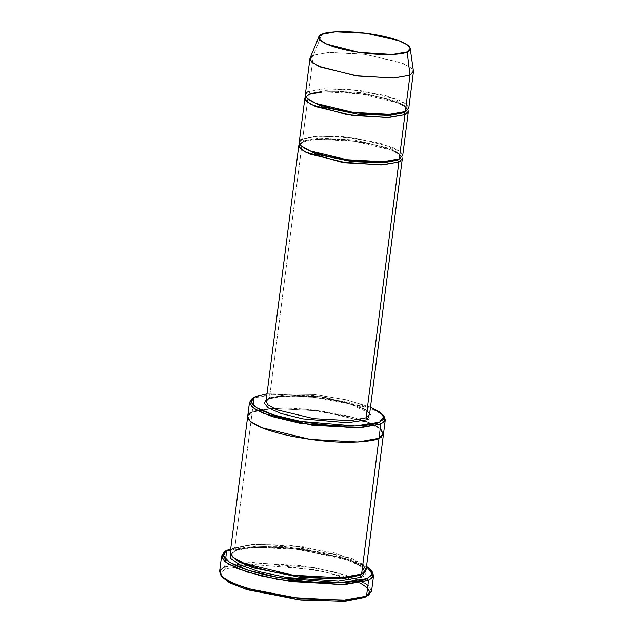 <?xml version="1.0" encoding="UTF-8"?>
<svg xmlns="http://www.w3.org/2000/svg" width="633" height="633" viewBox="0 0 633 633"><rect width="100%" height="100%" fill="white"/><g stroke="black" fill="none" stroke-linecap="round" stroke-linejoin="round"><path stroke-width="0.47" stroke-dasharray="3.17 2.37" d="M269.5 397.856L285.523 395.016L321.77 397.002L358.808 405.903L367.472 410.69L369.553 414.465L367.472 410.69L358.808 405.903L321.77 397.002L285.523 395.016L269.5 397.856L266.058 401.203L269.5 397.856L302.265 142.077L299.551 143.905L303.136 141.982L302.265 142.077L269.5 397.856L268.653 399.035L267.791 399.122L268.653 399.035C277.887 394.272 314.387 395.419 340.807 401.749C353.459 404.716 362.179 407.881 366.974 411.244C369.023 412.938 369.886 414.014 369.553 414.465M367.425 419.695C375.037 417.598 373.399 408.562 336.788 400.831C299.654 393.33 271.399 396.203 267.791 399.122L281.74 396.361L312.892 397.176L350.722 404.273L369.712 413.222M225.577 559.279L224.604 566.859L225.91 568.75L221.447 572.177L222.357 577.351M224.897 551.96L228.339 549.808L245.723 546.137L283.837 546.414L334.177 554.358L366.539 566.298L334.177 554.358L283.837 546.414L245.723 546.137L228.339 549.808L223.924 552.601M251.586 399.265L255.708 396.63L253.999 397.896L275.031 394.177L322.608 396.772L371.215 408.459L382.585 414.742L385.315 419.687M413.436 71.165L410.358 67.272L400.689 62.501L363.469 54.082L328.756 52.428L313.39 55.229L321.888 34.301L313.39 55.229L308.738 91.548L305.304 94.895M408.791 108.148L406.71 104.382L398.046 99.595L361.016 90.685L324.761 88.707L308.738 91.548L310.043 93.439L325.568 90.685L360.683 92.608L396.559 101.233L404.954 105.869L406.972 109.525L404.954 105.869L396.559 101.233L360.683 92.608L325.568 90.685L310.043 93.439L306.712 96.683L307.084 98.4L306.712 96.683L310.043 93.439L308.738 91.548L313.39 55.229L310.13 57.927M309.205 94.618L305.62 96.54L309.205 94.618C318.565 91.152 335.253 90.843 359.267 93.7C384.785 96.667 407.771 105.418 406.972 109.525L406.18 111.092L406.972 109.525L403.909 112.065L405.357 111.495L404.487 111.59C395.554 116.203 360.161 115.095 334.548 108.955C322.157 106.043 313.667 102.95 309.078 99.674C307.195 98.075 306.404 97.078 306.712 96.683L309.205 94.618M404.946 114.652C412.328 112.619 410.746 103.852 375.242 96.358C339.233 89.087 311.832 91.872 308.334 94.705L302.669 138.912L315.4 136.301L343.577 136.752L379.476 142.892L400.238 151.414M308.738 91.548L321.469 88.937L349.645 89.388L385.544 95.52L406.307 104.049M402.723 155.52L400.642 151.746L391.977 146.967L354.947 138.057L318.692 136.079L302.669 138.912L303.975 140.803L300.643 144.047L301.015 145.764L300.643 144.047L303.975 140.803L303.136 141.982L303.975 140.803L319.499 138.057L354.615 139.972L390.498 148.605L398.885 153.233L400.903 156.889L400.111 158.456L400.903 156.889L398.885 153.233L390.498 148.605L354.615 139.972L319.499 138.057L303.975 140.803L302.669 138.912L299.235 142.259M398.885 162.024C406.267 159.991 404.677 151.224 369.174 143.723C333.172 136.459 305.763 139.236 302.265 142.077L318.288 139.236L354.543 141.214L391.574 150.124L400.238 154.903L402.319 158.677M399.288 158.867L397.841 159.429L399.288 158.867M371.563 591.246L368.501 585.707L355.778 578.681L332.088 571.346L301.379 565.601L248.136 562.697L224.604 566.859L219.556 571.781M253.097 404.922L234.788 547.893L236.093 549.784L231.686 554.073L232.327 556.613L231.686 554.073L236.093 549.784L235.247 550.963L230.459 553.915L235.247 550.963L236.093 549.784L256.618 546.152L303.065 548.684L350.516 560.094L361.617 566.226L364.284 571.061L363.026 573.356L364.284 571.061L361.617 566.226L350.516 560.094L303.065 548.684L256.618 546.152L236.093 549.784L234.788 547.893L251.491 544.467L288.466 545.053L335.585 553.115L362.844 564.304M361.19 577.241C370.875 574.566 368.794 563.061 322.197 553.218C298.808 548.771 278.647 546.738 261.706 547.118C246.886 547.672 237.779 548.977 234.376 551.05L253.88 547.418L297.834 549.254L346.71 559.778L360.391 565.997L365.51 571.219M361.593 574.076L360.723 574.171L361.593 574.076M366.103 569.684L363.366 564.739L351.995 558.456L303.389 546.77L255.811 544.166L234.788 547.893L252.179 412.107L247.669 416.498M234.788 547.893L230.27 552.285M302.669 138.912L308.334 94.705L324.357 91.864L360.604 93.85L397.643 102.752L406.307 107.539L408.388 111.313M370.495 407.09L345.855 399.7L314.19 394.47L267.007 393.837L314.19 394.47L345.855 399.7L370.495 407.09M266.216 399.969L267.791 399.122L266.216 399.969M378.985 438.289C388.678 435.623 386.597 424.118 340 414.275C316.611 409.828 296.442 407.794 279.509 408.174C264.689 408.72 255.574 410.034 252.179 412.107L273.108 408.388L320.448 410.936L369.094 422.551L380.623 428.826L383.511 433.803M383.495 433.898L380.757 428.952L369.395 422.67L320.789 410.983L273.211 408.38L252.179 412.107L268.89 408.681L305.866 409.266L352.985 417.329L380.235 428.517M252.179 412.107L253.999 397.896L272.048 394.359L312.401 395.522L360.747 404.804L376.477 410.841L384.049 416.229M360.13 574.669L360.723 574.171C362.867 573.205 364.054 572.169 364.284 571.061C364.861 564.612 334.485 553.748 301.237 549.729C272.91 545.812 244.473 546.508 235.247 550.963C233.102 551.929 231.915 552.965 231.686 554.073C231.322 555.03 232.588 556.613 235.492 558.828C242.194 563.338 254.055 567.492 271.066 571.29C304.6 578.926 349.012 580.129 360.723 574.171M221.748 576.513L221.629 571.884L225.91 568.75L241.941 565.214L276.534 565.008L324.413 571.615L359.948 582.874M367.441 595.938L369.688 591.412L363.508 584.86L344.724 576.908L314.277 569.621L253.129 564.501L225.91 568.75L224.604 566.859L226.63 551.074L246.197 547.165L289.803 548.186L343.434 558.021L361.831 564.652L371.389 570.729M313.39 55.229L329.413 52.397L365.66 54.375L402.699 63.284L411.363 68.063L413.444 71.838M372.164 571.591L363.69 565.562L346.085 558.804L291.987 548.415L246.823 547.118L226.63 551.074M224.604 566.859L252.409 562.523L314.886 567.746L345.998 575.191L365.194 583.317L371.508 590.019L369.213 594.64M300.643 144.047L303.136 141.982C312.496 138.516 329.184 138.216 353.198 141.072C378.716 144.031 401.702 152.79 400.903 156.889L398.418 158.954C389.485 163.567 354.092 162.459 328.48 156.319C316.096 153.408 307.606 150.314 303.009 147.038C301.126 145.448 300.335 144.451 300.643 144.047"/><path stroke-width="0.95" d="M369.553 414.465L366.111 417.804L367.425 419.695L347.525 422.757L302.922 418.872L281.155 413.515L268.139 407.779L264.23 403.126L266.216 399.969L264.23 403.126L268.139 407.779L281.155 413.515L302.922 418.872L347.525 422.757L367.425 419.695L366.111 417.804L398.885 162.024L397.571 160.133L383.606 162.792L352.217 161.637L316.223 154.223L301.015 145.764L316.223 154.223L352.217 161.637L383.606 162.792L397.571 160.133L398.885 162.024L382.862 164.865L346.607 162.879L309.577 153.977L300.912 149.19L298.831 145.416L299.551 143.905L299.274 147.307L305.256 151.999L340.934 162.024L381.098 164.944L398.885 162.024L366.111 417.804L369.553 414.465L402.319 158.677L398.885 162.024M220.972 575.65L222.357 577.351L230.649 583.254L247.883 589.861L300.833 600.037L345.032 601.303L364.798 597.433L366.507 596.167L346.314 600.124L301.158 598.826L247.052 588.429L229.447 581.68L220.972 575.65L220.039 570.365L224.604 566.859M367.227 578.483L340.008 582.732L278.86 577.62L248.413 570.333L229.629 562.373L223.449 555.821L225.696 551.303L228.339 549.808C217.728 552.728 220.007 565.332 271.043 576.109C296.655 580.983 318.739 583.207 337.294 582.795C353.523 582.194 363.5 580.754 367.227 578.483L372.141 573.838L366.539 566.298L370.78 569.89L371.69 575.057L367.227 578.483L368.533 580.374L367.227 578.483M225.696 551.303L223.924 552.601L221.629 557.222L227.943 563.916L247.139 572.042L278.251 579.488L340.728 584.718L368.533 580.374L345.001 584.544L291.758 581.64L261.049 575.888L237.359 568.553L224.644 561.526L221.582 555.988L224.897 551.96M379.499 422.187L355.24 425.977L300.738 421.42L273.598 414.924L256.856 407.834L251.348 401.995L253.35 397.967L255.708 396.63C246.253 399.241 248.286 410.469 293.767 420.075C316.603 424.419 336.281 426.405 352.818 426.033C367.29 425.495 376.184 424.213 379.499 422.187L383.804 416.601L380.251 412.281L370.495 407.09L382.664 414.528L383.479 419.141L379.499 422.187L380.805 424.078L379.499 422.187M253.097 404.922L253.999 397.896L252.567 398.624L249.489 402.287L247.669 416.498L250.399 421.451L261.769 427.726L310.376 439.421L357.954 442.016L378.985 438.289L380.805 424.078L359.773 427.805L312.196 425.21L263.589 413.515L252.227 407.241L249.489 402.287M253.35 397.967L251.586 399.265L249.537 403.395L255.17 409.377L272.325 416.633L300.129 423.287L355.96 427.963L380.805 424.078L378.985 438.289L357.954 442.016L310.376 439.421L261.769 427.726L250.399 421.451L247.677 416.403L250.264 421.333L261.469 427.607L310.035 439.373L357.851 442.024L378.985 438.289L361.593 574.076L378.985 438.289C375.583 440.362 366.475 441.676 351.655 442.23C334.715 442.602 314.554 440.568 291.164 436.121C244.567 426.286 242.486 414.781 252.179 412.107M309.948 58.576L305.304 94.895L307.385 98.669L316.049 103.448L353.079 112.358L389.335 114.336L405.357 111.495L410.002 75.185L393.979 78.017L357.732 76.039L320.702 67.138L312.037 62.35L309.948 58.576L313.39 55.229M407.177 51.906L392.413 54.446L358.998 52.373L326.66 44.088L319.966 39.879L319.008 36.674L321.888 34.301C315.369 36.089 316.769 43.835 348.11 50.45C379.895 56.867 404.083 54.414 407.177 51.906C413.689 50.11 412.289 42.371 380.955 35.757C349.163 29.34 324.974 31.792 321.888 34.301L335.45 31.824L366.096 33.28L398.956 40.71L407.486 44.927L410.208 48.361L407.177 51.906L410.002 75.185L407.177 51.906M319.008 36.674L310.13 57.927L311.214 61.559L318.803 66.323L355.437 75.715L393.283 78.057L410.002 75.185L413.436 71.165L410.208 48.361M404.946 114.652L403.64 112.761L389.675 115.42L358.286 114.272L322.292 106.858L307.084 98.4L322.292 106.858L358.286 114.272L389.675 115.42L403.64 112.761L404.946 114.652L388.923 117.493L352.676 115.515L315.645 106.605L306.981 101.826L304.892 98.052L305.62 96.54L305.343 99.943L311.317 104.635L347.003 114.66L387.167 117.572L404.946 114.652L399.288 158.867L404.946 114.652L408.388 111.313L402.723 155.52L399.288 158.867C395.783 161.7 368.382 164.485 332.372 157.213C296.877 149.72 295.287 140.945 302.669 138.912M406.18 111.092L403.64 112.761L406.18 111.092M406.307 104.049L405.357 111.495C401.852 114.336 374.451 117.113 338.441 109.849C302.938 102.348 301.355 93.581 308.738 91.548M403.909 112.065L403.64 112.761L403.909 112.065M400.111 158.456L397.571 160.133L400.111 158.456M400.238 151.414L399.288 158.867L383.266 161.7L347.011 159.722L309.98 150.82L301.316 146.033L299.235 142.259L304.892 98.052M397.841 159.429L397.571 160.133L397.841 159.429M226.63 551.074L225.577 559.279M221.582 555.988L219.556 571.781L222.618 577.32L235.341 584.346L259.032 591.681L289.732 597.425L342.975 600.329L366.507 596.167L368.533 580.374L366.507 596.167L371.563 591.246L373.581 575.46L368.533 580.374L373.098 576.877L372.164 571.591L370.78 569.89M361.19 577.241L359.876 575.35L341.622 578.847L300.628 577.423L253.097 567.793L238.617 561.803L232.327 556.613L238.617 561.803L253.097 567.793L300.628 577.423L341.622 578.847L359.876 575.35L361.19 577.241L338.433 581.047L286.986 577.533L259.111 571.678L239.567 564.723L230.831 558.512L230.459 553.915L230.831 558.512L239.567 564.723L259.111 571.678L286.986 577.533L338.433 581.047L361.19 577.241L365.51 571.219M363.026 573.356L359.876 575.35L363.026 573.356M362.844 564.304L365.969 570.293L361.593 574.076L366.103 569.684L383.495 433.898L378.985 438.289L383.511 433.803M360.723 574.171L360.13 574.669M247.669 416.498L230.27 552.285L233.007 557.238L244.378 563.512L292.984 575.207L340.562 577.802L361.593 574.076C358.191 576.157 349.084 577.462 334.264 578.016C317.323 578.396 297.162 576.354 273.772 571.908C227.176 562.072 225.095 550.568 234.788 547.893M298.831 145.416L266.058 401.203L268.147 404.978L276.811 409.757L313.841 418.666L350.089 420.644L366.111 417.804L350.089 420.644L313.841 418.666L276.811 409.757L268.147 404.978L266.058 401.203L269.5 397.856M267.007 393.837L255.708 396.63L267.007 393.837M369.712 413.222L367.425 419.695M380.235 428.517L383.361 434.507L378.985 438.289M383.495 433.898L385.315 419.687L380.805 424.078L384.888 420.953L384.049 416.229L382.664 414.528M359.948 582.874L367.472 587.867L369.767 591.982L364.798 597.433L344.392 601.35L298.594 599.791L245.303 589.062L228.948 582.352L221.748 576.513M371.389 570.729L373.581 575.46M413.444 71.838L410.002 75.185L405.357 111.495L408.791 108.148L413.444 71.838M366.507 596.167L369.213 594.64L366.507 596.167"/></g></svg>

